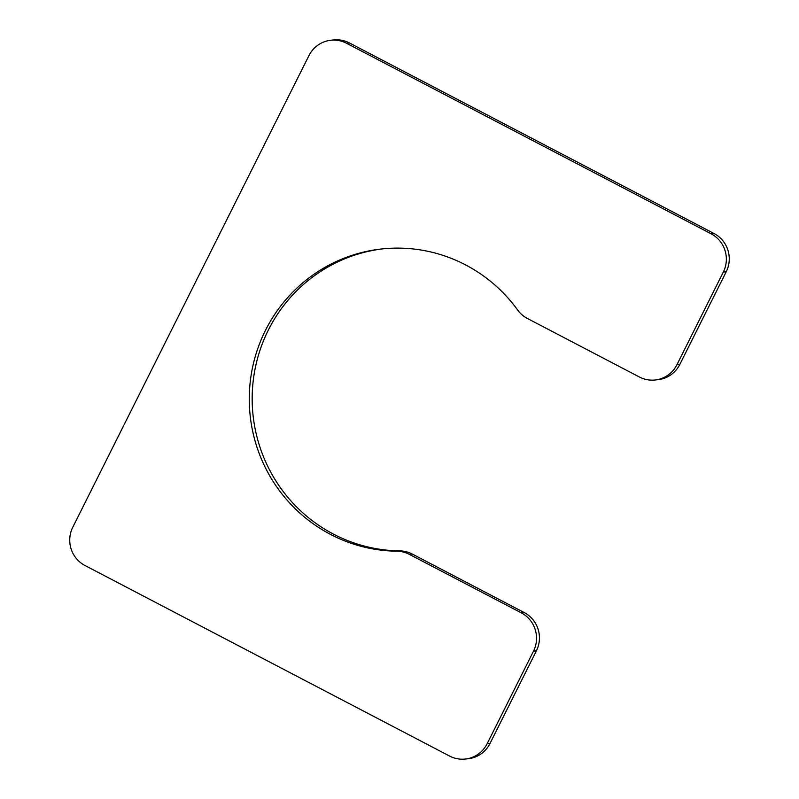 <?xml version="1.0" encoding="UTF-8"?>
<svg xmlns="http://www.w3.org/2000/svg" width="799" height="799" viewBox="0 0 799 799"><rect width="100%" height="100%" fill="white"/><g stroke="black" fill="none" stroke-linecap="round" stroke-linejoin="round"><path stroke-width="1.2" d="M521.308 612.863L409.308 554.336L412.214 554.017L524.204 612.553A28.424 27.885 -96.2 0 1 536.409 650.815L490.007 743.47A28.424 27.885 -96.2 0 1 468.224 758.73L465.318 759.05A28.424 27.885 -96.2 0 0 487.11 743.789L533.512 651.125A28.424 27.885 -96.2 0 0 521.308 612.863L524.204 612.553M412.214 554.017A28.424 27.885 -96.2 0 0 399.78 550.881A151.58 148.744 -96.2 0 1 252.404 407.23A151.58 148.744 -96.2 0 1 383.121 248.819M409.308 554.336A28.424 27.885 -96.2 0 0 396.873 551.19L399.78 550.881M465.318 759.05A28.424 27.885 -96.2 0 1 449.597 756.064L84.974 565.502A28.424 27.885 -96.2 0 1 72.769 527.24L308.993 55.531A28.424 27.885 -96.2 0 1 330.776 40.27A28.424 27.885 -96.2 0 1 346.506 43.246L711.12 233.807A28.424 27.885 -96.2 0 1 723.325 272.069L676.923 364.734A28.424 27.885 -96.2 0 1 655.14 379.994A28.424 27.885 -96.2 0 1 639.41 377.008L527.42 318.481A28.424 27.885 -96.2 0 1 517.652 310.012A151.58 148.744 -96.2 0 0 381.662 248.968A151.58 148.744 -96.2 0 0 249.468 406.801A151.58 148.744 -96.2 0 0 396.873 551.19M655.14 379.994L658.036 379.675A28.424 27.885 -96.2 0 0 679.829 364.414L726.231 271.76A28.424 27.885 -96.2 0 0 714.026 233.498L349.403 42.936A28.424 27.885 -96.2 0 0 333.682 39.95L330.776 40.27M676.923 364.734L679.829 364.414M723.325 272.069L726.231 271.76M711.12 233.807L714.026 233.498M346.506 43.246L349.403 42.936M487.11 743.789L490.007 743.47M533.512 651.125L536.409 650.815"/></g></svg>
